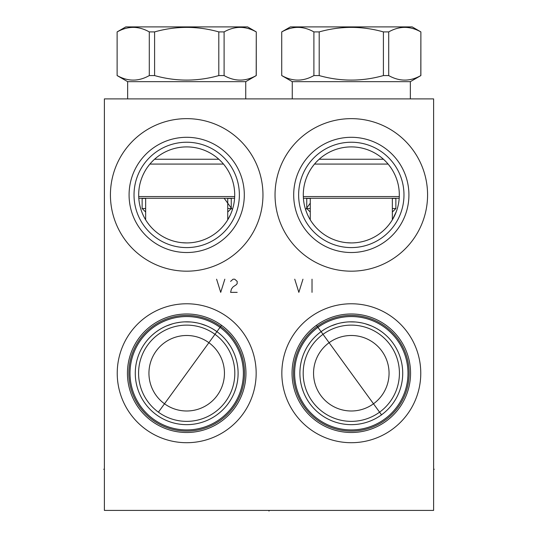 <?xml version="1.0" encoding="UTF-8"?>
<svg xmlns="http://www.w3.org/2000/svg" width="538" height="538" viewBox="0 0 538 538"><rect width="100%" height="100%" fill="white"/><g stroke="black" fill="none" stroke-linecap="round" stroke-linejoin="round"><path stroke-width="0.81" d="M433.608 98.891L104.392 98.891L104.392 510.414L433.608 510.414L433.608 98.891M110.424 194.911A76.268 76.268 0 0 1 186.693 118.642A76.268 76.268 0 0 1 262.961 194.911A76.268 76.268 0 0 1 186.693 271.179A76.268 76.268 0 0 1 110.424 194.911M275.039 194.911A76.268 76.268 0 0 1 351.307 118.642A76.268 76.268 0 0 1 427.575 194.911A76.268 76.268 0 0 1 351.307 271.179A76.268 76.268 0 0 1 275.039 194.911M117.23 373.238A69.463 69.463 0 0 1 186.693 303.775A69.463 69.463 0 0 1 256.162 373.238A69.463 69.463 0 0 1 186.693 442.707A69.463 69.463 0 0 1 117.23 373.238M281.838 373.238A69.463 69.463 0 0 1 351.307 303.775A69.463 69.463 0 0 1 420.77 373.238A69.463 69.463 0 0 1 351.307 442.707A69.463 69.463 0 0 1 281.838 373.238M216.323 415.255L217.07 414.724L216.323 415.255M320.93 414.724L318.752 413.029M238.052 375.699L238.105 373.238A51.413 51.413 0 0 1 186.693 424.65A51.413 51.413 0 0 1 135.28 373.238A51.413 51.413 0 0 1 186.693 321.825A51.413 51.413 0 0 1 238.105 373.238M236.088 387.515L234.649 391.785L236.088 387.515M234.164 392.982L234.333 392.572M232.947 395.692L232.026 397.501L232.947 395.692M230.096 400.803L230.318 400.447M228.119 403.695L227.13 404.993L228.112 403.695M225.22 407.286L224.312 408.288L225.22 407.286M222.645 409.99L221.905 410.702L222.645 409.99M219.248 413.029L217.07 414.724M217.453 414.435L218.354 413.749M316.095 410.702L315.355 409.99L316.095 410.702M314.548 409.189L314.031 408.645L314.548 409.189M313.688 408.288L312.78 407.286L313.688 408.288M307.689 400.467L307.904 400.803M305.974 397.501L305.053 395.692L305.974 397.501M303.849 393.009L303.674 392.592M303.351 391.785L301.912 387.515L303.351 391.785M300.123 378.147L299.948 375.699L300.123 378.147M299.895 373.238A51.413 51.413 0 0 0 351.307 424.65A51.413 51.413 0 0 0 402.72 373.238A51.413 51.413 0 0 0 351.307 321.825A51.413 51.413 0 0 0 299.895 373.238M320.547 414.435L319.646 413.749M238.052 370.796L237.877 368.362L238.052 370.796M237.588 365.961L237.238 363.802L237.588 365.961M237.197 363.601L236.7 361.287L237.197 363.601M236.108 359.048L235.436 356.882L236.108 359.048M234.326 353.89L233.869 352.8M233.001 350.897L232.086 349.101L233.001 350.897M305.914 349.101L304.999 350.897L305.914 349.101M303.667 353.903L303.889 353.365M302.564 356.882L301.892 359.048L302.564 356.882M301.3 361.287L300.803 363.601L301.3 361.287M300.769 363.796L300.412 365.961L300.769 363.802M300.123 368.362L299.948 370.796L300.123 368.362M233.822 352.679L234.07 353.271M227.534 342.007L230.177 345.806L227.534 342.007M184.675 321.865L190.741 321.986M180.62 322.188L176.578 322.834L180.62 322.188M172.557 323.809L166.605 325.914L172.557 323.809M164.675 326.781L162.799 327.716L164.675 326.781M160.976 328.718L159.235 329.774L160.976 328.718M158.925 329.969L156.081 331.933L158.925 329.976M155.603 332.296L154.715 332.982L155.603 332.296M154.561 333.103L152.449 334.892L154.561 333.109M220.943 334.892L218.818 333.096M218.677 332.982L217.782 332.289M217.305 331.933L214.44 329.955M214.151 329.774L212.416 328.718M210.593 327.716L208.71 326.781M206.787 325.914L200.835 323.809M196.814 322.834L192.765 322.188M138.703 193.579L138.683 194.911A48.01 48.01 0 0 1 186.693 146.901A48.01 48.01 0 0 1 234.709 194.911L234.689 193.579M234.534 190.822L234.386 189.356M233.021 182.308L232.369 180.109M231.515 177.701L230.782 175.899M230.439 175.119L229.121 172.436M228.677 171.622L227.601 169.779M225.92 167.224L224.084 164.789M223.835 164.48L222.133 162.523M221.528 161.864L220.103 160.432M188.939 242.873L191.198 242.712M195.704 242.073L197.964 241.582M200.217 240.977L202.106 240.385M202.476 240.257L204.736 239.403M206.989 238.421L209.235 237.305M213.156 234.971L213.68 234.622M215.866 233.048L218.011 231.306M220.103 229.396L221.488 227.998M222.133 227.298L223.828 225.348M224.084 225.032L225.92 222.597M227.608 220.042L228.697 218.172L227.735 219.82L227.735 198.314M230.432 214.709L227.735 219.82M230.768 213.949L231.508 212.133M232.369 209.712L232.692 208.663L232.369 209.712M153.29 160.432L151.891 161.844M151.252 162.523L149.557 164.48M149.308 164.796L147.473 167.224M145.785 169.786L144.695 171.649M144.265 172.442L142.953 175.119M142.624 175.872L141.871 177.701M141.023 180.109L140.364 182.308M139.867 184.312L139.793 184.655M139.006 189.356L138.858 190.822M234.709 194.911A48.01 48.01 0 0 1 186.693 242.92A48.01 48.01 0 0 1 138.683 194.911L138.703 196.242M138.858 198.999L139.006 200.466M140.364 207.513L140.969 209.544M142.119 212.745L142.604 213.909M145.65 198.314L145.65 219.82L144.715 218.206L145.785 220.042M147.473 222.604L149.308 225.032M149.557 225.335L151.259 227.305M151.851 227.944L153.29 229.396M155.381 231.306L157.526 233.048M159.712 234.622L160.257 234.985M164.157 237.305L166.403 238.421M168.656 239.403L170.916 240.257M171.306 240.392L173.175 240.977M175.428 241.582L177.688 242.073M182.194 242.712L186.693 242.92M224.205 198.314L232.403 209.598L232.16 210.345M231.676 211.69L231.448 212.295M231.226 212.86L231.01 213.384M230.809 213.868L230.654 214.218M230.58 214.393L230.419 214.736M229.746 216.162L229.316 217.016M229.908 215.832L230.123 215.382M230.365 214.857L230.533 214.487M230.634 214.265L230.849 213.768M230.916 213.599L231.219 212.88M231.515 212.113L231.757 211.481M231.824 211.306L232.12 210.459M232.793 208.34L232.92 207.897M233.23 206.733L233.331 206.31M234.124 202.355L234.023 202.987M233.895 203.7L233.741 204.487M233.741 204.501L233.573 205.267M233.559 205.355L233.351 206.242M233.304 206.424L232.974 207.695M232.887 207.998L232.645 208.831M134.023 194.911A52.677 52.677 0 0 1 186.693 142.234A52.677 52.677 0 0 1 239.37 194.911A52.677 52.677 0 0 1 186.693 247.588A52.677 52.677 0 0 1 134.023 194.911M129.08 194.911A57.613 57.613 0 0 0 186.693 252.524A57.613 57.613 0 0 0 244.306 194.911A57.613 57.613 0 0 0 186.693 137.298A57.613 57.613 0 0 0 129.08 194.911M148.945 373.238A37.747 37.747 0 0 1 186.693 335.49A37.747 37.747 0 0 1 224.447 373.238A37.747 37.747 0 0 1 186.693 410.992A37.747 37.747 0 0 1 148.945 373.238M138.575 373.238A48.124 48.124 0 0 0 186.693 421.362A48.124 48.124 0 0 0 234.817 373.238A48.124 48.124 0 0 0 186.693 325.12A48.124 48.124 0 0 0 138.575 373.238M315.12 326.31L314.676 326.653M314.253 326.996L313.869 327.306M313.432 327.662L312.686 328.294M312.921 328.093L313.291 327.776M313.694 327.447L314.118 327.097M314.562 326.748L315.019 326.384M315.497 326.021L315.981 325.658M316.963 324.945L317.46 324.596M317.951 324.259L318.435 323.93M318.906 323.62L319.364 323.325M319.801 323.049L320.218 322.787M320.608 322.551L322.033 321.717M322.127 321.663L321.32 322.127M320.48 322.625L320.103 322.861M320.076 322.874L319.653 323.143M319.175 323.446L318.765 323.715M318.308 324.017L317.85 324.327M317.386 324.649L316.929 324.972M292.047 373.238A59.261 59.261 0 0 1 351.307 313.977A59.261 59.261 0 0 1 410.561 373.238A59.261 59.261 0 0 1 351.307 432.498A59.261 59.261 0 0 1 292.047 373.238M293.472 373.238A57.835 57.835 0 0 1 351.307 315.409A57.835 57.835 0 0 1 409.136 373.238A57.835 57.835 0 0 1 351.307 431.072A57.835 57.835 0 0 1 293.472 373.238M294.622 373.238A56.678 56.678 0 0 1 351.307 316.559A56.678 56.678 0 0 1 407.986 373.238A56.678 56.678 0 0 1 351.307 429.923A56.678 56.678 0 0 1 294.622 373.238M310.466 342.007L307.823 345.806L310.466 342.007M349.283 321.865L355.356 321.986M345.235 322.188L341.186 322.834L345.235 322.188M337.165 323.809L331.213 325.914L337.165 323.809M329.29 326.781L327.407 327.716L329.29 326.781M325.591 328.718L323.849 329.774L325.591 328.718M323.54 329.969L320.695 331.933L323.533 329.976M320.211 332.296L319.323 332.982L320.211 332.296M319.168 333.103L317.057 334.892L319.168 333.109M385.551 334.892L383.433 333.096M383.285 332.982L382.39 332.289M381.919 331.933L379.048 329.955M378.765 329.774L377.024 328.718M375.201 327.716L373.325 326.781M371.395 325.914L365.443 323.809M361.422 322.834L357.38 322.188M399.297 196.242L399.297 193.579M399.142 190.822L398.994 189.356M397.636 182.308L396.977 180.109M396.123 177.701L395.39 175.899M395.047 175.119L393.729 172.436M393.291 171.622L392.215 169.779M390.527 167.224L388.692 164.789M388.443 164.48L386.741 162.523M386.136 161.864L384.71 160.432M353.553 242.873L355.806 242.712M360.319 242.073L362.572 241.582M364.825 240.977L366.714 240.385M367.084 240.257L369.344 239.403M371.597 238.421L373.843 237.305M377.763 234.971L378.288 234.622M380.474 233.048L382.619 231.306M384.71 229.396L386.096 227.998M386.748 227.298L388.436 225.348M388.692 225.032L390.527 222.597M392.215 220.042L393.305 218.172L392.35 219.82L392.35 198.314M393.735 217.386L395.047 214.702L393.735 217.386M395.376 213.969L396.129 212.12L395.376 213.969M396.977 209.719L397.636 207.513L396.977 209.719M398.133 205.509L398.207 205.173L398.133 205.509M398.994 200.466L399.142 198.999L398.994 200.466M396.331 211.582L392.35 219.82M317.897 160.432L316.499 161.844M315.867 162.523L314.172 164.48M313.916 164.796L312.08 167.224M310.392 169.786L309.31 171.649M308.879 172.442L307.561 175.119M307.232 175.872L306.485 177.701M305.631 180.109L304.979 182.308M304.481 184.312L304.4 184.655M303.614 189.356L303.466 190.822M303.311 193.579L303.291 194.911A48.01 48.01 0 0 1 351.307 146.901A48.01 48.01 0 0 1 399.317 194.911A48.01 48.01 0 0 1 351.307 242.92A48.01 48.01 0 0 1 303.291 194.911L303.311 196.242M309.989 219.369L308.852 217.339M307.944 215.516L307.353 214.225M306.983 213.371L305.557 209.47M303.466 198.999L303.614 200.466L303.466 198.999M304.979 207.513L305.631 209.719L304.979 207.513M306.485 212.12L307.211 213.909L306.485 212.12M307.561 214.702L308.879 217.386L307.561 214.702M310.265 198.314L310.265 219.82L309.323 218.206L310.399 220.042M312.087 222.604L313.916 225.032M314.165 225.335L315.867 227.305M316.465 227.944L317.897 229.396M319.996 231.306L322.134 233.048M324.32 234.622L324.865 234.985M328.765 237.305L331.011 238.421M333.264 239.403L335.524 240.257M335.92 240.392L337.783 240.977M340.036 241.582L342.296 242.073M346.808 242.712L351.307 242.92M303.829 202.039L303.607 200.405M303.587 200.197L303.519 199.544M303.943 202.786L304.017 203.223M304.642 206.209L304.831 206.975M305.113 207.998L305.241 208.448M221.071 324.972L220.667 324.683M220.23 324.38L219.793 324.084M218.912 323.506L218.495 323.237M218.051 322.955L217.641 322.699M217.251 322.464L216.888 322.249M217.897 322.861L218.294 323.109M218.731 323.385L219.181 323.674M219.639 323.984L220.109 324.3M220.58 324.622L221.057 324.959M298.63 194.911A52.677 52.677 0 0 1 351.307 142.234A52.677 52.677 0 0 1 403.977 194.911A52.677 52.677 0 0 1 351.307 247.588A52.677 52.677 0 0 1 298.63 194.911M293.694 194.911A57.613 57.613 0 0 0 351.307 252.524A57.613 57.613 0 0 0 408.92 194.911A57.613 57.613 0 0 0 351.307 137.298A57.613 57.613 0 0 0 293.694 194.911M313.553 373.238A37.747 37.747 0 0 1 351.307 335.49A37.747 37.747 0 0 1 389.055 373.238A37.747 37.747 0 0 1 351.307 410.992A37.747 37.747 0 0 1 313.553 373.238M303.183 373.238A48.124 48.124 0 0 0 351.307 421.362A48.124 48.124 0 0 0 399.425 373.238A48.124 48.124 0 0 0 351.307 325.12A48.124 48.124 0 0 0 303.183 373.238M221.999 325.645L222.47 325.994M222.927 326.344L223.371 326.694M223.801 327.037L224.218 327.373M224.622 327.703L224.978 328.005M226.572 329.404L225.55 328.496M225.207 328.2L224.837 327.884M224.433 327.555L224.05 327.232M223.23 326.579L222.806 326.257M222.382 325.934L221.959 325.618M127.439 373.238A59.261 59.261 0 0 1 186.693 313.977A59.261 59.261 0 0 1 245.953 373.238A59.261 59.261 0 0 1 186.693 432.498A59.261 59.261 0 0 1 127.439 373.238M128.864 373.238A57.835 57.835 0 0 1 186.693 315.409A57.835 57.835 0 0 1 244.528 373.238A57.835 57.835 0 0 1 186.693 431.072A57.835 57.835 0 0 1 128.864 373.238M130.014 373.238A56.678 56.678 0 0 1 186.693 316.559A56.678 56.678 0 0 1 243.378 373.238A56.678 56.678 0 0 1 186.693 429.923A56.678 56.678 0 0 1 130.014 373.238M154.554 159.248L218.838 159.248M149.894 164.077L223.492 164.077M138.71 196.558L234.676 196.558M138.804 198.266L234.588 198.266M117.19 75.576C127.889 81.594 138.589 81.594 149.288 75.576L154.594 75.576C175.993 81.594 197.392 81.594 218.798 75.576L224.104 75.576C234.803 81.594 245.503 81.594 256.202 75.576L256.27 31.903L247.601 26.9L125.791 26.9L117.123 31.903L117.123 75.576L127.654 81.662L245.738 81.662L245.738 98.891M125.791 26.9L117.123 31.903L117.123 75.576L127.654 81.662L127.654 98.891M256.202 75.576L245.738 81.662L256.27 75.576L256.27 31.903L247.601 26.9M117.19 31.903C127.889 25.885 138.589 25.885 149.288 31.903L154.594 31.903C175.993 25.885 197.392 25.885 218.798 31.903L224.104 31.903C234.803 25.885 245.503 25.885 256.202 31.903M149.288 75.576L149.288 31.903M154.594 75.576L154.594 31.903M218.798 75.576L218.798 31.903M224.104 75.576L224.104 31.903M145.65 212.033L142.14 208.522L142.14 198.421L145.65 198.421M227.735 212.033L231.253 208.522L231.253 198.421L227.735 198.421M142.14 208.522L145.65 208.522M231.253 208.522L227.735 208.522M319.162 159.248L383.446 159.248M314.508 164.077L388.106 164.077M303.324 196.558L399.29 196.558M303.412 198.266L399.196 198.266M281.798 75.576C292.497 81.594 303.197 81.594 313.896 75.576L319.202 75.576C340.608 81.594 362.007 81.594 383.406 75.576L388.712 75.576C399.411 81.594 410.111 81.594 420.81 75.576L420.877 31.903L412.209 26.9L290.399 26.9L281.73 31.903L281.73 75.576L292.262 81.662L410.346 81.662L410.346 98.891M290.399 26.9L281.73 31.903L281.73 75.576L292.262 81.662L292.262 98.891M420.81 75.576L410.346 81.662L420.877 75.576L420.877 31.903L412.209 26.9M281.798 31.903C292.497 25.885 303.197 25.885 313.896 31.903L319.202 31.903C340.608 25.885 362.007 25.885 383.406 31.903L388.712 31.903C399.411 25.885 410.111 25.885 420.81 31.903M313.896 75.576L313.896 31.903M319.202 75.576L319.202 31.903M383.406 75.576L383.406 31.903M388.712 75.576L388.712 31.903M310.265 212.033L306.747 208.522L306.747 198.421L310.265 198.421M392.35 212.033L395.86 208.522L395.86 198.421L392.35 198.421M306.747 208.522L310.265 208.522M395.86 208.522L392.35 208.522M216.599 279.195L220.714 292.363L224.83 279.195M237.177 292.363L230.594 292.363L231.414 289.067L233.062 286.875L236.35 284.676L237.177 283.58L237.177 281.387L234.709 279.195L233.062 279.195L230.594 281.387M294.737 279.195L298.852 292.363L302.961 279.195M312.02 279.195L312.02 292.363M158.609 411.9L221.528 325.302M305.597 209.598L310.265 203.169M381.597 414.939L316.472 325.302M433.608 469.264L434.294 469.264L433.608 469.264M104.392 469.264L103.706 469.264L104.392 469.264M269 510.414L269 511.1L269 510.414"/></g></svg>
